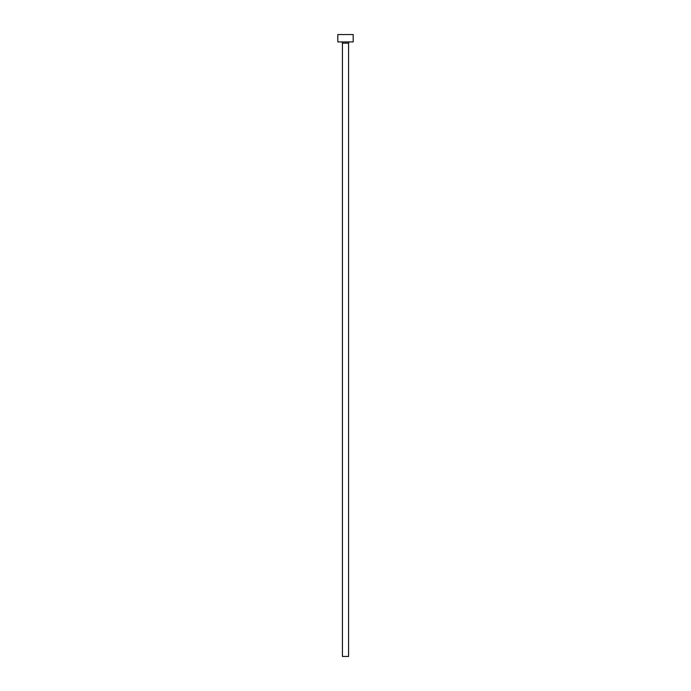 <?xml version="1.0" encoding="UTF-8"?>
<svg xmlns="http://www.w3.org/2000/svg" width="691" height="691" viewBox="0 0 691 691"><rect width="100%" height="100%" fill="white"/><g stroke="black" fill="none" stroke-linecap="round" stroke-linejoin="round"><path stroke-width="0.52" stroke-dasharray="3.46 2.59" d="M349.801 41.926L337.821 41.926L349.801 41.926M342.425 43.153L348.575 43.153L342.425 43.153M337.821 34.55L353.179 34.55L337.821 34.55M348.575 656.45L342.425 656.45L348.575 656.45"/><path stroke-width="1.04" d="M348.575 43.153A1.227 1.227 0 0 1 349.801 41.926A1.227 1.227 0 0 0 348.575 43.153L342.425 43.153L342.425 656.45L348.575 656.45L348.575 43.153L348.575 656.45L342.425 656.45L342.425 43.153A1.227 1.227 0 0 0 341.199 41.926A1.227 1.227 0 0 1 342.425 43.153L348.575 43.153M337.821 34.55L337.821 41.926L353.179 41.926L353.179 34.55L337.821 34.55L337.821 41.926L353.179 41.926L353.179 34.55L337.821 34.55"/></g></svg>
